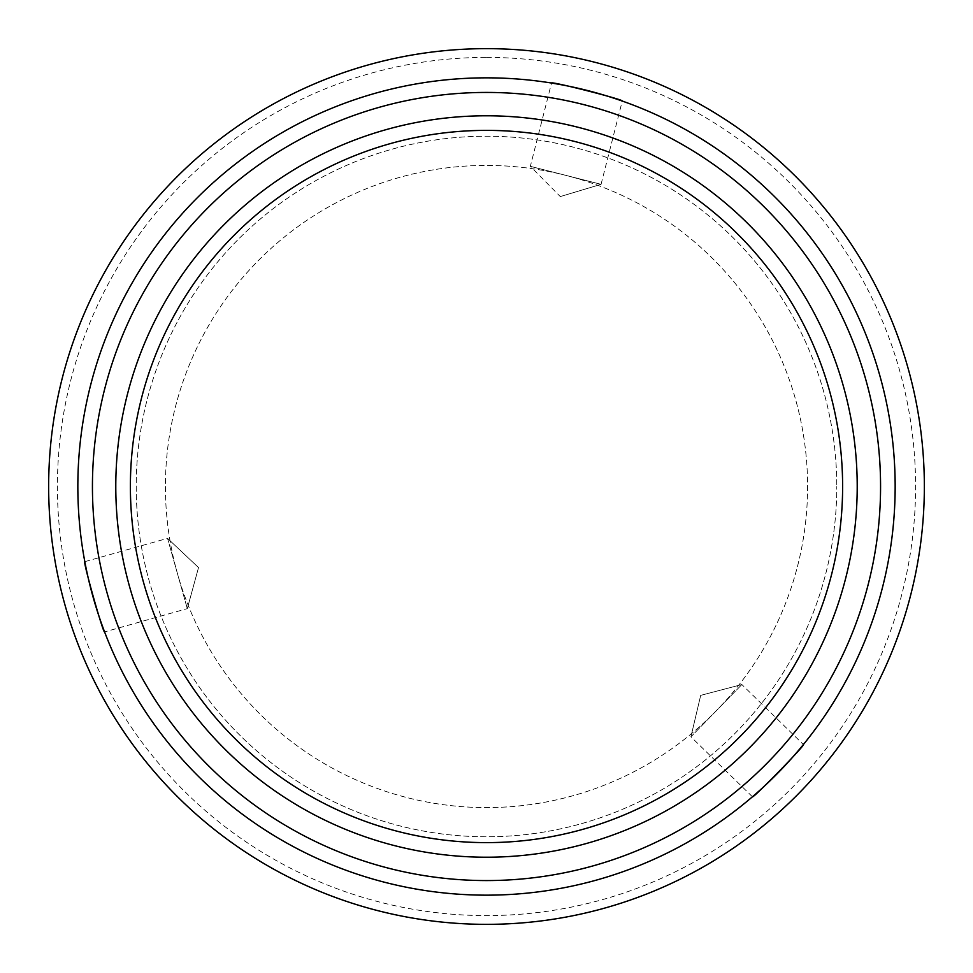 <?xml version="1.0" encoding="UTF-8"?>
<svg xmlns="http://www.w3.org/2000/svg" width="973" height="973" viewBox="0 0 973 973"><rect width="100%" height="100%" fill="white"/><g stroke="black" fill="none" stroke-linecap="round" stroke-linejoin="round"><path stroke-width="0.73" stroke-dasharray="4.87 3.65" d="M486.5 57.407A429.093 429.093 0 0 1 915.593 486.5A429.093 429.093 0 0 1 486.5 915.593A429.093 429.093 0 0 1 57.407 486.5A429.093 429.093 0 0 1 486.5 57.407M924.35 486.5A437.85 437.85 0 0 0 486.5 48.65A437.85 437.85 0 0 0 48.65 486.5A437.85 437.85 0 0 0 486.5 924.35A437.85 437.85 0 0 0 924.35 486.5M165.41 486.5A321.09 321.09 0 0 0 486.5 807.59A321.09 321.09 0 0 0 807.59 486.5A321.09 321.09 0 0 0 486.5 165.41A321.09 321.09 0 0 0 165.41 486.5A321.09 321.09 0 0 0 486.5 807.59A321.09 321.09 0 0 0 807.59 486.5A321.09 321.09 0 0 0 486.5 165.41A321.09 321.09 0 0 0 165.41 486.5M880.565 486.5A394.065 394.065 0 0 1 486.5 880.565A394.065 394.065 0 0 1 92.435 486.5A394.065 394.065 0 0 1 486.5 92.435A394.065 394.065 0 0 1 880.565 486.5M77.84 486.5A408.66 408.66 0 0 0 486.5 895.16A408.66 408.66 0 0 0 895.16 486.5A408.66 408.66 0 0 0 486.5 77.84A408.66 408.66 0 0 0 77.84 486.5M84.809 561.664L167.538 538.373L198.528 567.563L187.303 608.624L198.528 567.563L167.538 538.373L187.303 608.624L167.538 538.373L198.528 567.563L187.303 608.624L104.585 631.915M752.433 796.79L690.915 736.792L700.694 695.367L741.864 684.542L700.694 695.367L690.915 736.792L741.864 684.542L690.915 736.792L700.694 695.367L741.864 684.542L803.382 744.54M560.29 196.57L601.059 184.335L530.334 166.334L601.059 184.335L560.29 196.57L530.334 166.334L551.533 83.046M601.059 184.335L622.246 101.046M136.22 486.5A350.28 350.28 0 0 0 486.5 836.78A350.28 350.28 0 0 0 836.78 486.5A350.28 350.28 0 0 1 486.5 836.78A350.28 350.28 0 0 1 136.22 486.5A350.28 350.28 0 0 1 486.5 136.22A350.28 350.28 0 0 1 836.78 486.5A350.28 350.28 0 0 0 486.5 136.22A350.28 350.28 0 0 0 136.22 486.5M857.213 486.5A370.713 370.713 0 0 1 486.5 857.213A370.713 370.713 0 0 1 115.787 486.5A370.713 370.713 0 0 1 486.5 115.787A370.713 370.713 0 0 1 857.213 486.5"/><path stroke-width="1.46" d="M48.65 486.5A437.85 437.85 0 0 0 486.5 924.35A437.85 437.85 0 0 0 924.35 486.5A437.85 437.85 0 0 0 486.5 48.65A437.85 437.85 0 0 0 48.65 486.5M803.382 744.54C806.228 744.175 752.178 799.599 752.433 796.79C752.141 799.636 806.191 744.211 803.382 744.54M104.585 631.915C103.491 634.554 82.51 560.034 84.809 561.664C82.498 559.986 103.466 634.505 104.585 631.915M77.84 486.5A408.66 408.66 0 0 0 486.5 895.16A408.66 408.66 0 0 0 895.16 486.5A408.66 408.66 0 0 0 486.5 77.84A408.66 408.66 0 0 0 77.84 486.5M92.435 486.5A394.065 394.065 0 0 0 486.5 880.565A394.065 394.065 0 0 0 880.565 486.5A394.065 394.065 0 0 0 486.5 92.435A394.065 394.065 0 0 0 92.435 486.5M622.246 101.046C624.861 99.878 549.842 80.783 551.533 83.046C549.794 80.771 624.812 99.866 622.246 101.046M115.787 486.5A370.713 370.713 0 0 0 486.5 857.213A370.713 370.713 0 0 0 857.213 486.5A370.713 370.713 0 0 0 486.5 115.787A370.713 370.713 0 0 0 115.787 486.5M130.382 486.5A356.118 356.118 0 0 0 486.5 842.618A356.118 356.118 0 0 0 842.618 486.5A356.118 356.118 0 0 0 486.5 130.382A356.118 356.118 0 0 0 130.382 486.5"/></g></svg>
